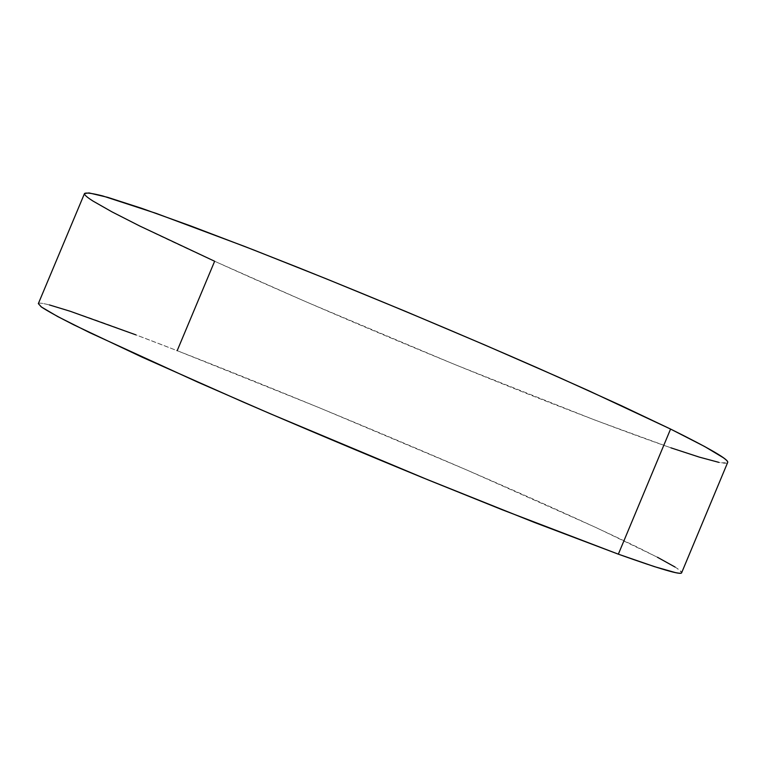 <?xml version="1.0" encoding="UTF-8"?>
<svg xmlns="http://www.w3.org/2000/svg" width="766" height="766" viewBox="0 0 766 766"><rect width="100%" height="100%" fill="white"/><g stroke="black" fill="none" stroke-linecap="round" stroke-linejoin="round"><path stroke-width="0.57" stroke-dasharray="3.83 2.87" d="M84.528 193.482C83.025 198.72 140.743 227.646 214.643 261.254L177.185 350.675C101.514 321.251 40.665 299.755 38.338 303.633M675.076 567.051C679.27 569.655 681.472 571.455 681.683 572.451L677.058 568.324C668.909 563.336 656.433 556.652 639.62 548.274C603.043 530.407 551.147 506.833 493.266 481.508C391.11 436.936 272.83 387.912 177.185 350.675L135.908 334.866M670.92 447.832L594.943 420.084L454.037 364.214L305.739 301.68L214.643 261.254C308.085 303.7 425.982 353.557 529.555 394.662C588.298 417.882 641.649 437.951 680.227 450.983C698.094 456.842 711.719 460.768 721.103 462.779L727.451 462.779C726.522 463.497 723.631 463.353 718.767 462.338M84.681 194.43L84.509 193.539M49.426 304.935C44.055 303.528 40.598 302.953 39.066 303.212L38.357 303.595M657.458 557.265L596.896 527.956L467.088 470.132L318.982 407.608L177.185 350.675"/><path stroke-width="1.15" d="M38.357 303.595L41.23 306.879L57.661 316.54L89.469 332.54L198.001 382.244L270.216 413.717L428.079 479.88L502.467 509.859L618.344 554.172L670.576 429.065L589.006 390.871L536.889 367.623C462.329 334.886 376.001 298.683 298.941 267.832L244.478 246.374L156.369 213.446L102.759 195.943C92.293 193.3 86.213 192.486 84.528 193.482L38.338 303.633L41.565 307.109C47.645 311.101 58.398 317.019 73.823 324.861L142.342 357.272L242.822 401.882C301.268 427.169 361.313 452.476 422.937 477.783L534.093 522.316L618.344 554.172C660.244 569.157 681.347 575.352 681.654 572.738L727.652 462.511C729.491 459.973 710.465 448.828 670.576 429.065L618.344 554.172L654.537 566.668L675.363 572.585C679.337 573.408 681.434 573.447 681.663 572.719M177.185 350.675L214.643 261.254L139.776 226.027L111.999 211.876L92.983 201.056C88.272 198.078 85.505 195.866 84.681 194.43M84.509 193.539L89.019 192.917L107.642 197.322L141.557 208.266L190.677 225.922L253.441 249.86L326.632 278.958L405.53 311.379L484.533 344.853L557.993 376.958L621.121 405.568L670.576 429.065L704.682 446.54L723.305 457.704C726.618 460.107 728.064 461.716 727.643 462.53M718.767 462.338L699.262 457.101L670.92 447.832M135.908 334.866L70.319 311.302L49.426 304.935M675.076 567.051L657.458 557.265"/></g></svg>

